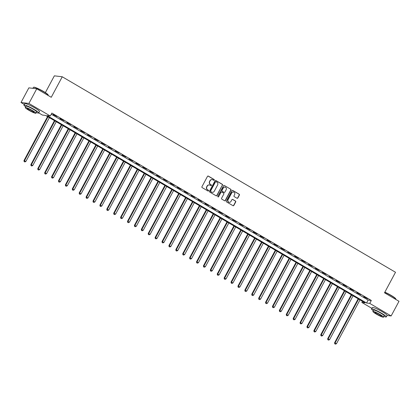 <?xml version="1.0" encoding="UTF-8"?>
<svg xmlns="http://www.w3.org/2000/svg" width="420" height="420" viewBox="0 0 420 420"><rect width="100%" height="100%" fill="white"/><g stroke="black" fill="none" stroke-linecap="round" stroke-linejoin="round"><path stroke-width="0.63" d="M214.268 180.112A0.462 0.436 96.8 0 0 214.106 179.487L208.346 176.106A0.656 0.625 96.8 0 0 207.496 176.363L201.941 186.722A0.656 0.625 96.8 0 0 202.178 187.614L207.937 190.995A0.462 0.436 96.8 0 0 208.53 190.811A0.462 0.436 96.8 0 0 208.367 190.186L207.622 189.751A2.105 1.995 96.8 0 1 206.876 186.89L207.338 186.029A2.105 1.995 96.8 0 1 210.058 185.204L210.803 185.64A0.462 0.436 96.8 0 0 211.402 185.462A0.462 0.436 96.8 0 0 211.239 184.837L210.494 184.401A2.105 1.995 96.8 0 1 209.743 181.54L210.205 180.679A2.105 1.995 96.8 0 1 212.929 179.855L213.675 180.29A0.462 0.436 96.8 0 0 214.268 180.112M213.733 180.316A0.462 0.436 96.8 0 0 213.89 179.461L208.136 176.08A0.656 0.625 96.8 0 0 208.01 176.027M207.989 191.021A0.462 0.436 96.8 0 0 208.152 190.166L207.622 189.751M210.861 185.672A0.462 0.436 96.8 0 0 211.024 184.81L210.494 184.401M236.985 198.24A0.656 0.625 96.8 0 0 237.835 197.983L239.395 195.074A0.656 0.625 96.8 0 0 239.164 194.182L232.764 190.433A0.656 0.625 96.8 0 0 231.914 190.691L226.359 201.049A0.656 0.625 96.8 0 0 226.595 201.941L232.99 205.69A0.656 0.625 96.8 0 0 233.84 205.433L235.725 201.925A0.656 0.625 96.8 0 0 235.489 201.033L232.754 199.427A0.656 0.625 96.8 0 0 231.903 199.684L230.969 201.422A1.759 1.67 96.8 0 1 229.309 202.319A1.759 1.67 96.8 0 1 228.071 199.721L231.725 192.901A1.759 1.67 96.8 0 1 233.384 192.008A1.759 1.67 96.8 0 1 234.623 194.602L234.014 195.741A0.656 0.625 96.8 0 0 234.25 196.634L236.985 198.24M24.281 104.433L21 102.506L28.859 87.854L36.755 88.788L51.251 97.293L62.255 76.776L395.509 272.27L384.505 292.793L399 301.292L391.141 315.95L387.088 315.467M36.755 88.788L28.896 103.446L50.295 115.999L47.093 115.621L366.544 303.019L369.742 303.397L391.141 315.95M51.256 114.209L368.114 300.085L371.317 300.468L51.865 113.069L50.295 115.999M371.317 300.468L369.742 303.397M222.537 185.189A0.656 0.625 96.8 0 0 222.306 184.296L215.906 180.542A0.656 0.625 96.8 0 0 215.056 180.799L209.501 191.158A0.656 0.625 96.8 0 0 209.738 192.05L216.132 195.804A0.656 0.625 96.8 0 0 216.983 195.547L222.322 185.162A0.656 0.625 96.8 0 0 222.091 184.27L215.696 180.516A0.656 0.625 96.8 0 0 215.57 180.464M224.338 185.488L230.732 189.236A0.656 0.625 96.8 0 1 230.969 190.134L225.414 200.492A0.656 0.625 96.8 0 1 224.564 200.75L221.823 199.143A0.656 0.625 96.8 0 1 221.592 198.251L223.844 194.045A0.656 0.625 96.8 0 0 223.608 193.153L221.791 192.087A0.656 0.625 96.8 0 0 220.941 192.344L218.6 196.718A0.462 0.436 96.8 0 1 218.164 196.954A0.462 0.436 96.8 0 1 217.838 196.277L223.487 185.745A0.656 0.625 96.8 0 1 224.338 185.488L230.732 189.236M53.078 114.502L56.926 116.508L53.078 114.502M59.981 118.55L63.83 120.561L59.981 118.55M66.885 122.603L70.733 124.609L66.885 122.603M73.789 126.651L77.632 128.656L73.789 126.651M80.687 130.699L84.536 132.71L80.687 130.699M87.591 134.752L91.439 136.757L87.591 134.752M94.495 138.799L98.343 140.805L94.495 138.799M101.398 142.847L105.242 144.853L101.398 142.847M108.302 146.895L112.145 148.906L108.302 146.895M115.201 150.948L119.049 152.953L115.201 150.948M122.105 154.996L125.953 157.001L122.105 154.996M129.008 159.043L132.857 161.054L129.008 159.043M135.912 163.097L139.755 165.102L135.912 163.097M142.81 167.144L146.659 169.15L142.81 167.144M149.714 171.192L153.562 173.197L149.714 171.192M156.618 175.24L160.466 177.251L156.618 175.24M163.522 179.293L167.365 181.298L163.522 179.293M170.42 183.341L174.269 185.346L170.42 183.341M177.324 187.388L181.172 189.399L177.324 187.388M184.228 191.441L188.076 193.447L184.228 191.441M191.132 195.489L194.975 197.495L191.132 195.489M198.035 199.537L201.878 201.542L198.035 199.537M204.934 203.584L208.782 205.595L204.934 203.584M211.838 207.638L215.686 209.643L211.838 207.638M218.741 211.685L222.59 213.691L218.741 211.685M225.645 215.733L229.488 217.744L225.645 215.733M232.543 219.786L236.392 221.791L232.543 219.786M239.447 223.834L243.296 225.839L239.447 223.834M246.351 227.882L250.199 229.887L246.351 227.882M253.255 231.929L257.098 233.94L253.255 231.929M260.153 235.982L264.002 237.988L260.153 235.982M267.057 240.03L270.905 242.036L267.057 240.03M273.961 244.078L277.809 246.089L273.961 244.078M280.865 248.131L284.707 250.136L280.865 248.131M287.768 252.178L291.611 254.184L287.768 252.178M294.667 256.226L298.515 258.232L294.667 256.226M301.57 260.274L305.419 262.285L301.57 260.274M308.474 264.327L312.322 266.333L308.474 264.327M315.378 268.375L319.221 270.38L315.378 268.375M322.276 272.423L326.125 274.433L322.276 272.423M329.18 276.476L333.029 278.481L329.18 276.476M336.084 280.523L339.932 282.529L336.084 280.523M342.988 284.571L346.831 286.577L342.988 284.571M349.886 288.619L353.735 290.63L349.886 288.619M356.79 292.672L360.638 294.677L356.79 292.672M363.694 296.719L367.542 298.725L363.694 296.719M62.255 76.776L54.359 75.836L45.37 92.6M21 102.506L28.896 103.446M371.889 308.354L361.846 302.458L365.048 302.841L45.602 115.442L42.399 115.059L38.745 112.917M362.46 301.319L361.846 302.458M368.114 300.085L366.544 303.019M212.084 179.592A2.105 1.995 96.8 0 0 209.995 180.653L210.205 180.679M210.278 184.375A2.105 1.995 96.8 0 1 209.533 181.514L209.995 180.653M209.213 184.947A2.105 1.995 96.8 0 0 207.123 186.002L207.338 186.029M207.407 189.725A2.105 1.995 96.8 0 1 206.661 186.869L207.123 186.002M216.258 195.857A0.656 0.625 96.8 0 0 216.773 195.521L222.322 185.162M216.074 181.697A0.462 0.436 96.8 0 0 215.476 181.876L210.604 190.969A0.462 0.436 96.8 0 0 210.767 191.594L211.549 192.055A2.105 1.995 96.8 0 0 214.274 191.231L217.607 185.015A2.105 1.995 96.8 0 0 216.857 182.159L216.074 181.697M215.801 181.645A0.462 0.436 96.8 0 0 215.266 181.855L215.476 181.876M212.184 192.292A2.105 1.995 96.8 0 1 211.339 192.029L210.551 191.572A0.462 0.436 96.8 0 1 210.389 190.942L215.266 181.855M224.69 200.802A0.656 0.625 96.8 0 0 225.199 200.466L230.753 190.108A0.656 0.625 96.8 0 0 230.517 189.215M221.456 192.008A0.656 0.625 96.8 0 0 220.731 192.323L218.6 196.718M218.059 196.928A0.462 0.436 96.8 0 0 218.384 196.697M226.18 189.688A1.759 1.67 96.8 0 0 224.936 187.089A1.759 1.67 96.8 0 0 223.283 187.987L221.991 190.391A0.656 0.625 96.8 0 0 222.227 191.284L224.044 192.35A0.656 0.625 96.8 0 0 224.894 192.092L226.18 189.688M224.831 187.084A1.759 1.67 96.8 0 0 223.067 187.96L223.283 187.987M224.17 192.402A0.656 0.625 96.8 0 1 223.828 192.323L222.012 191.258A0.656 0.625 96.8 0 1 221.781 190.365L223.067 187.96M233.273 191.998A1.759 1.67 96.8 0 0 231.509 192.88L231.725 192.901M229.204 202.303A1.759 1.67 96.8 0 1 227.855 199.694L231.509 192.88M233.116 205.748A0.656 0.625 96.8 0 0 233.625 205.412L235.51 201.899A0.656 0.625 96.8 0 0 235.274 201.007L232.538 199.4A0.656 0.625 96.8 0 0 232.412 199.343M237.111 198.298A0.656 0.625 96.8 0 0 237.626 197.957L239.179 195.053A0.656 0.625 96.8 0 0 238.948 194.156L232.554 190.407A0.656 0.625 96.8 0 0 232.428 190.349M47.555 116.587L23.971 160.577L25.888 161.448L49.371 117.653M47.99 116.844L24.507 160.64L24.134 161.6L24.901 161.947L24.35 161.627M25.888 161.448L24.901 161.947M24.134 161.6L23.971 160.577M54.458 120.64L30.875 164.624L32.786 165.496L56.27 121.7M54.889 120.892L31.405 164.687L31.038 165.648L31.805 166L31.253 165.674M32.786 165.496L31.805 166M31.038 165.648L30.875 164.624M61.362 124.688L37.774 168.672L39.69 169.549L63.173 125.748M61.793 124.939L38.309 168.735L37.942 169.696L38.708 170.047L38.157 169.722M39.69 169.549L38.708 170.047M37.942 169.696L37.774 168.672M68.266 128.735L44.678 172.725L46.594 173.597L70.077 129.801M68.696 128.993L45.213 172.788L44.846 173.749L45.612 174.095L45.055 173.77M46.594 173.597L45.612 174.095M44.846 173.749L44.678 172.725M75.164 132.788L51.581 176.773L53.498 177.644L76.981 133.849M75.6 133.04L52.117 176.836L51.749 177.797L52.511 178.143L51.959 177.823M53.498 177.644L52.511 178.143M51.749 177.797L51.581 176.773M33.547 87.281L33.815 87.203A8.18 1.003 28.2 0 1 43.512 91.455A8.18 1.003 28.2 0 1 48.121 94.873L48.2 95.141A8.379 1.029 -151.8 0 0 43.48 91.639A8.379 1.029 -151.8 0 0 33.547 87.281A8.379 1.029 -151.8 0 0 33.432 87.365L32.912 88.331M36.299 112.508A8.379 1.029 -151.8 0 0 38.708 112.985A8.379 1.029 -151.8 0 0 33.989 109.347A8.379 1.029 -151.8 0 0 23.94 105.068A8.379 1.029 -151.8 0 0 25.667 106.806M38.708 112.985L39.491 111.52A8.379 1.029 -151.8 0 0 34.776 107.877A8.379 1.029 -151.8 0 0 24.722 103.604L23.94 105.068M25.284 107.525L26.003 106.176A6.032 0.74 28.2 0 1 33.243 109.258A6.032 0.74 28.2 0 1 36.64 111.877L35.915 113.227A6.032 0.74 -151.8 0 0 32.519 110.607A6.032 0.74 -151.8 0 0 25.284 107.525A6.032 0.74 -151.8 0 0 28.675 110.15A6.032 0.74 -151.8 0 0 35.915 113.227M29.363 110.229A3.89 0.478 -151.8 0 0 34.025 112.214A3.89 0.478 -151.8 0 0 31.836 110.523A3.89 0.478 -151.8 0 0 27.174 108.539A3.89 0.478 -151.8 0 0 29.363 110.229M48.111 95.45L48.2 95.282A8.379 1.029 -151.8 0 0 48.2 95.141M384.846 292.157A8.18 1.003 28.2 0 1 391.125 295.375A8.18 1.003 28.2 0 1 395.729 298.793L395.813 299.061A8.379 1.029 -151.8 0 0 391.094 295.559A8.379 1.029 -151.8 0 0 384.767 292.304M383.911 316.428A8.379 1.029 -151.8 0 0 386.316 316.906A8.379 1.029 -151.8 0 0 381.602 313.268A8.379 1.029 -151.8 0 0 371.548 308.989A8.379 1.029 -151.8 0 0 373.28 310.727M386.316 316.906L387.104 315.441A8.379 1.029 -151.8 0 0 382.389 311.798A8.379 1.029 -151.8 0 0 372.335 307.524L371.548 308.989M372.892 311.446L373.616 310.096A6.032 0.74 28.2 0 1 380.856 313.178A6.032 0.74 28.2 0 1 384.248 315.798L383.528 317.147A6.032 0.74 -151.8 0 0 380.131 314.522A6.032 0.74 -151.8 0 0 372.892 311.446A6.032 0.74 -151.8 0 0 376.288 314.071A6.032 0.74 -151.8 0 0 383.528 317.147M376.971 314.149A3.89 0.478 -151.8 0 0 381.638 316.134A3.89 0.478 -151.8 0 0 379.449 314.444A3.89 0.478 -151.8 0 0 374.782 312.459A3.89 0.478 -151.8 0 0 376.971 314.149M395.719 299.371L395.813 299.203A8.379 1.029 -151.8 0 0 395.813 299.061M82.068 136.836L58.485 180.821L60.396 181.692L83.879 137.897M82.498 137.088L59.015 180.884L58.648 181.844L59.414 182.196L58.863 181.871M60.396 181.692L59.414 182.196M58.648 181.844L58.485 180.821M88.972 140.884L65.389 184.868L67.3 185.745L90.783 141.95M89.402 141.136L65.919 184.936L65.552 185.897L66.318 186.244L65.767 185.918M67.3 185.745L66.318 186.244M65.552 185.897L65.389 184.868M95.876 144.931L72.287 188.921L74.204 189.793L97.687 145.997M96.306 145.189L72.823 188.984L72.455 189.945L73.222 190.291L72.67 189.971M74.204 189.793L73.222 190.291M72.455 189.945L72.287 188.921M102.774 148.984L79.191 192.969L81.107 193.841L104.591 150.045M103.21 149.237L79.727 193.032L79.359 193.993L80.12 194.345L79.569 194.019M81.107 193.841L80.12 194.345M79.359 193.993L79.191 192.969M109.678 153.032L86.095 197.017L88.006 197.894L111.489 154.093M110.108 153.284L86.625 197.08L86.258 198.041L87.024 198.392L86.473 198.067M88.006 197.894L87.024 198.392M86.258 198.041L86.095 197.017M116.582 157.08L92.998 201.07L94.91 201.941L118.393 158.146M117.012 157.337L93.529 201.133L93.161 202.094L93.928 202.44L93.377 202.115M94.91 201.941L93.928 202.44M93.161 202.094L92.998 201.07M123.485 161.133L99.897 205.118L101.813 205.989L125.297 162.194M123.916 161.385L100.433 205.18L100.065 206.141L100.832 206.488L100.28 206.167M101.813 205.989L100.832 206.488M100.065 206.141L99.897 205.118M130.389 165.181L106.801 209.165L108.717 210.037L132.2 166.241M130.82 165.433L107.336 209.228L106.969 210.189L107.735 210.541L107.179 210.215M108.717 210.037L107.735 210.541M106.969 210.189L106.801 209.165M137.287 169.228L113.705 213.213L115.621 214.09L139.104 170.294M137.723 169.481L114.24 213.281L113.867 214.242L114.634 214.589L114.083 214.263M115.621 214.09L114.634 214.589M113.867 214.242L113.705 213.213M144.191 173.276L120.608 217.266L122.519 218.138L146.003 174.342M144.622 173.534L121.139 217.329L120.771 218.29L121.538 218.636L120.986 218.316M122.519 218.138L121.538 218.636M120.771 218.29L120.608 217.266M151.095 177.329L127.507 221.314L129.423 222.185L152.906 178.39M151.526 177.581L128.042 221.377L127.675 222.338L128.441 222.689L127.89 222.364M129.423 222.185L128.441 222.689M127.675 222.338L127.507 221.314M157.999 181.377L134.41 225.362L136.327 226.238L159.81 182.443M158.429 181.629L134.946 225.424L134.578 226.385L135.345 226.737L134.788 226.412M136.327 226.238L135.345 226.737M134.578 226.385L134.41 225.362M164.897 185.425L141.314 229.415L143.231 230.286L166.714 186.491M165.333 185.682L141.85 229.478L141.482 230.438L142.244 230.785L141.692 230.459M143.231 230.286L142.244 230.785M141.482 230.438L141.314 229.415M171.801 189.478L148.218 233.462L150.129 234.334L173.612 190.538M172.232 189.73L148.748 233.525L148.381 234.486L149.147 234.833L148.596 234.512M150.129 234.334L149.147 234.833M148.381 234.486L148.218 233.462M178.705 193.526L155.122 237.51L157.033 238.382L180.516 194.586M179.135 193.778L155.652 237.573L155.284 238.534L156.051 238.886L155.5 238.56M157.033 238.382L156.051 238.886M155.284 238.534L155.122 237.51M185.609 197.573L162.02 241.558L163.936 242.434L187.42 198.639M186.039 197.825L162.556 241.626L162.188 242.587L162.955 242.933L162.403 242.608M163.936 242.434L162.955 242.933M162.188 242.587L162.02 241.558M192.512 201.621L168.924 245.611L170.84 246.482L194.323 202.687M192.943 201.878L169.459 245.674L169.092 246.635L169.853 246.981L169.302 246.661M170.84 246.482L169.853 246.981M169.092 246.635L168.924 245.611M199.411 205.674L175.828 249.659L177.739 250.53L201.222 206.734M199.847 205.926L176.358 249.722L175.991 250.682L176.757 251.034L176.206 250.709M177.739 250.53L176.757 251.034M175.991 250.682L175.828 249.659M206.315 209.722L182.732 253.706L184.643 254.583L208.126 210.788M206.745 209.974L183.262 253.769L182.894 254.73L183.661 255.082L183.109 254.756M184.643 254.583L183.661 255.082M182.894 254.73L182.732 253.706M213.218 213.77L189.63 257.759L191.546 258.631L215.03 214.835M213.649 214.027L190.166 257.822L189.798 258.783L190.565 259.13L190.013 258.804M191.546 258.631L190.565 259.13M189.798 258.783L189.63 257.759M220.122 217.822L196.534 261.807L198.45 262.678L221.933 218.883M220.553 218.075L197.069 261.87L196.702 262.831L197.468 263.177L196.912 262.857M198.45 262.678L197.468 263.177M196.702 262.831L196.534 261.807M227.021 221.87L203.438 265.855L205.354 266.726L228.837 222.931M227.456 222.122L203.973 265.918L203.6 266.878L204.367 267.23L203.816 266.905M205.354 266.726L204.367 267.23M203.6 266.878L203.438 265.855M233.924 225.918L210.341 269.903L212.252 270.779L235.736 226.984M234.355 226.17L210.872 269.971L210.504 270.931L211.271 271.278L210.719 270.953M212.252 270.779L211.271 271.278M210.504 270.931L210.341 269.903M240.828 229.966L217.24 273.956L219.156 274.827L242.639 231.032M241.259 230.223L217.775 274.019L217.408 274.979L218.174 275.326L217.623 275.006M219.156 274.827L218.174 275.326M217.408 274.979L217.24 273.956M247.732 234.019L224.144 278.003L226.06 278.875L249.543 235.079M248.162 234.271L224.679 278.066L224.311 279.027L225.078 279.379L224.522 279.053M226.06 278.875L225.078 279.379M224.311 279.027L224.144 278.003M254.63 238.066L231.047 282.051L232.964 282.928L256.447 239.132M255.066 238.319L231.583 282.114L231.215 283.075L231.977 283.427L231.425 283.101M232.964 282.928L231.977 283.427M231.215 283.075L231.047 282.051M261.534 242.114L237.951 286.104L239.862 286.976L263.345 243.18M261.965 242.372L238.481 286.167L238.114 287.128L238.88 287.474L238.329 287.149M239.862 286.976L238.88 287.474M238.114 287.128L237.951 286.104M268.438 246.167L244.855 290.152L246.766 291.023L270.249 247.228M268.868 246.419L245.385 290.215L245.018 291.175L245.784 291.522L245.233 291.202M246.766 291.023L245.784 291.522M245.018 291.175L244.855 290.152M275.342 250.215L251.753 294.2L253.67 295.071L277.153 251.276M275.772 250.467L252.289 294.262L251.921 295.223L252.688 295.575L252.137 295.25M253.67 295.071L252.688 295.575M251.921 295.223L251.753 294.2M282.245 254.263L258.657 298.247L260.573 299.124L284.056 255.328M282.676 254.515L259.192 298.316L258.825 299.276L259.586 299.623L259.035 299.297M260.573 299.124L259.586 299.623M258.825 299.276L258.657 298.247M289.144 258.31L265.561 302.3L267.472 303.172L290.955 259.376M289.58 258.568L266.091 302.363L265.724 303.324L266.49 303.671L265.939 303.35M267.472 303.172L266.49 303.671M265.724 303.324L265.561 302.3M296.048 262.363L272.465 306.348L274.375 307.219L297.859 263.424M296.478 262.615L272.995 306.411L272.627 307.372L273.394 307.724L272.843 307.398M274.375 307.219L273.394 307.724M272.627 307.372L272.465 306.348M302.951 266.411L279.363 310.396L281.279 311.272L304.762 267.477M303.382 266.663L279.899 310.459L279.531 311.419L280.298 311.771L279.746 311.446M281.279 311.272L280.298 311.771M279.531 311.419L279.363 310.396M309.855 270.459L286.267 314.449L288.183 315.32L311.666 271.525M310.286 270.716L286.802 314.512L286.435 315.473L287.201 315.819L286.645 315.494M288.183 315.32L287.201 315.819M286.435 315.473L286.267 314.449M316.754 274.512L293.171 318.496L295.087 319.368L318.57 275.572M317.189 274.764L293.706 318.56L293.333 319.52L294.1 319.867L293.548 319.546M295.087 319.368L294.1 319.867M293.333 319.52L293.171 318.496M323.657 278.56L300.074 322.544L301.985 323.416L325.469 279.62M324.088 278.812L300.605 322.607L300.237 323.568L301.004 323.92L300.452 323.594M301.985 323.416L301.004 323.92M300.237 323.568L300.074 322.544M330.561 282.608L306.973 326.592L308.889 327.469L332.372 283.673M330.992 282.86L307.508 326.66L307.141 327.621L307.907 327.968L307.356 327.642M308.889 327.469L307.907 327.968M307.141 327.621L306.973 326.592M337.465 286.655L313.877 330.645L315.793 331.517L339.276 287.721M337.895 286.913L314.412 330.708L314.044 331.669L314.811 332.015L314.255 331.695M315.793 331.517L314.811 332.015M314.044 331.669L313.877 330.645M344.363 290.708L320.78 334.693L322.697 335.564L346.18 291.769M344.799 290.96L321.316 334.756L320.948 335.717L321.709 336.068L321.158 335.743M322.697 335.564L321.709 336.068M320.948 335.717L320.78 334.693M351.267 294.756L327.684 338.741L329.595 339.617L353.078 295.822M351.697 295.008L328.214 338.804L327.847 339.764L328.613 340.116L328.062 339.791M329.595 339.617L328.613 340.116M327.847 339.764L327.684 338.741M358.171 298.804L334.588 342.794L336.499 343.665L359.982 299.869M358.601 299.061L335.118 342.856L334.75 343.817L335.517 344.164L334.966 343.838M336.499 343.665L335.517 344.164M334.75 343.817L334.588 342.794"/></g></svg>
